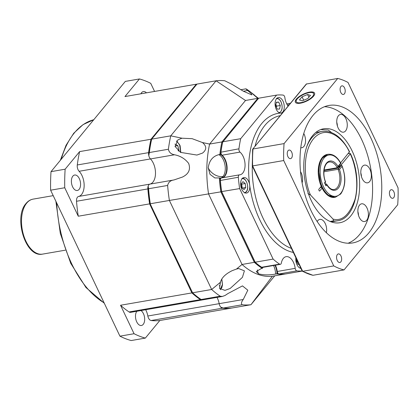 <?xml version="1.0" encoding="UTF-8"?>
<svg xmlns="http://www.w3.org/2000/svg" width="419" height="419" viewBox="0 0 419 419"><rect width="100%" height="100%" fill="white"/><g stroke="black" fill="none" stroke-linecap="round" stroke-linejoin="round"><path stroke-width="0.63" d="M202.089 299.962A5.232 2.98 -99.8 0 1 201.932 299.999A5.232 2.98 -99.8 0 1 200.423 299.616A113.35 64.531 -99.8 0 1 191.886 292.907L149.609 203.875A113.35 64.531 -99.8 0 1 147.86 188.917A5.232 2.98 -99.8 0 1 148.808 184.847A5.232 2.98 -99.8 0 1 149.923 184.114A13.953 7.94 80.2 0 0 152.898 182.16A13.953 7.94 80.2 0 0 150.458 158.937A5.232 2.98 -99.8 0 1 148.63 152.626A113.35 64.531 -99.8 0 1 150.976 139.255L196.302 84.214A113.35 64.531 -99.8 0 1 196.967 84.14M150.07 203.603L192.593 292.787L150.07 203.603A112.481 64.034 -99.8 0 1 148.164 186.062A5.232 2.98 -99.8 0 1 149.923 184.114L78.583 196.459A13.953 7.94 80.2 0 0 81.558 194.505A13.953 7.94 80.2 0 0 79.112 171.282L150.458 158.937A5.232 2.98 -99.8 0 1 148.803 155.664A112.481 64.034 -99.8 0 1 151.416 139.878L151.683 139.134L170.753 135.835L216.078 80.794L245.508 100.481L257.8 98.355A88.938 50.631 -99.8 0 1 258.586 98.276M78.583 196.459A5.232 2.98 80.2 0 0 77.468 197.192A5.232 2.98 80.2 0 0 76.52 201.261A113.35 64.531 80.2 0 0 78.269 216.22L149.609 203.875M191.886 292.907L120.541 305.252A113.35 64.531 80.2 0 0 129.083 311.961A5.232 2.98 80.2 0 0 130.587 312.344L201.932 299.999M79.118 189.367A7.846 4.468 -99.8 0 1 77.316 190.488A7.846 4.468 -99.8 0 1 71.995 185.245A7.846 4.468 -99.8 0 1 72.843 176.148A7.846 4.468 -99.8 0 1 74.64 175.027A7.846 4.468 -99.8 0 1 79.966 180.27A7.846 4.468 -99.8 0 1 79.118 189.367M140.878 93.804A7.846 4.468 -99.8 0 1 141.57 92.683A7.846 4.468 -99.8 0 1 143.366 91.562A7.846 4.468 -99.8 0 1 146.467 92.835M140.936 310.552A7.846 4.468 -99.8 0 1 144.503 317.099A7.846 4.468 -99.8 0 1 143.219 324.369A7.846 4.468 -99.8 0 1 141.423 325.495A7.846 4.468 -99.8 0 1 136.128 320.341A7.846 4.468 -99.8 0 1 136.861 311.259M231.215 308.101L231.173 308.154A113.35 64.531 -99.8 0 1 222.494 308.18A5.232 2.98 -99.8 0 1 219.179 303.665A13.953 7.94 80.2 0 0 217.021 297.385A13.953 7.94 80.2 0 1 219.179 303.665L147.839 316.01A13.953 7.94 80.2 0 0 145.681 309.73M150.976 139.255L79.636 151.599A113.35 64.531 80.2 0 0 77.285 164.971A5.232 2.98 80.2 0 0 79.112 171.282M120.541 305.252L134.059 333.723L119.934 336.169L50.62 190.195L64.746 187.749L78.269 216.22M147.839 316.01A5.232 2.98 80.2 0 0 151.149 320.525A113.35 64.531 80.2 0 0 159.833 320.498L231.173 308.154M119.934 336.169A132.535 75.451 -99.8 0 0 131.21 340.542L145.335 338.096L159.833 320.498M154.574 91.436L150.73 83.334A132.535 75.451 -99.8 0 0 139.454 78.955L124.956 96.559L196.302 84.214M79.636 151.599L65.139 169.203L51.013 171.649L125.323 81.401L139.454 78.955M65.139 169.203A132.535 75.451 80.2 0 0 64.746 187.749M51.013 171.649A132.535 75.451 80.2 0 0 50.62 190.195M145.335 338.096A132.535 75.451 -99.8 0 1 134.059 333.723M202.147 299.962L222.337 296.469L225.113 295.447L227.936 293.562L242.465 285.889L247.818 290.194L243.245 299.501L219.179 303.665A5.232 2.98 -99.8 0 0 220.708 307.09L223.17 308.054L242.245 304.754A113.35 64.531 80.2 0 0 250.955 304.728L272.381 276.241L284.674 274.115A88.938 50.631 -99.8 0 1 276.577 273.9L275.587 274.073C269.171 275.22 263.488 275.136 258.544 273.822L256.239 271.543L261.315 268.537L262.304 268.364A88.938 50.631 -99.8 0 1 254.328 262.341L242.035 264.468L236.426 269.087L238.631 268.537L244.408 270.836L242.412 277.362L230.146 288.481L224.961 290.367L219.509 288.408L220.425 282.27C221.641 277.755 225.579 273.879 232.246 270.632L236.426 269.087M148.164 186.062L148.562 188.749L167.637 185.449A113.35 64.531 80.2 0 0 169.386 200.455L220.855 191.844A88.938 50.631 -99.8 0 1 219.367 177.939L214.827 177.934L210.019 174.341L208.248 167.899C209.149 160.713 212.695 156.292 218.875 154.642L220.593 154.559A12.209 6.95 -99.8 0 1 226.38 164.672A12.209 6.95 -99.8 0 1 224.432 176.221A12.209 6.95 -99.8 0 1 222.149 177.845M243.392 91.216L247.666 90.473L251.191 93.584L251.845 94.914L243.292 91.159L232.356 84.533L224.788 80.767A113.35 64.531 80.2 0 0 216.078 80.794L197.009 84.093L151.683 139.134A113.35 64.531 -99.8 0 0 149.332 152.542L148.803 155.664M174.519 154.773C180.427 155.92 185.135 158.806 188.655 163.426C190.786 169.444 188.723 173.985 182.464 177.048L173.99 179.95L149.923 184.114A13.953 7.94 80.2 0 0 152.898 182.16A13.953 7.94 80.2 0 0 150.458 158.937L174.519 154.773C171.046 154.134 169.004 152.291 168.401 149.243A113.35 64.531 -99.8 0 1 170.753 135.835L181.966 138.207L177.918 139.862L175.121 146.53L180.563 152.39L196.904 155.056L202.513 153.092C206.813 149.688 206.787 146.168 202.44 142.544L192.159 138.679L181.966 138.207M222.337 296.469L220.232 296.212L201.157 299.512A113.35 64.531 -99.8 0 1 192.593 292.787L211.663 289.487A113.35 64.531 80.2 0 0 220.232 296.212M202.225 299.92L201.157 299.512M257.821 98.35L252.107 93.416L258.371 98.297M242.245 304.754C240.951 303.833 241.286 302.083 243.245 299.501M274.749 275.833L250.955 304.728L231.88 308.028A113.35 64.531 -99.8 0 1 223.17 308.054M247.666 90.473C245.801 88.943 245.513 88.55 246.801 89.31A113.35 64.531 -99.8 0 1 251.473 92.725L254.626 95.233M240.742 89.739L245.953 88.833L246.801 89.31M167.637 185.449C168.354 182.249 170.47 180.416 173.99 179.95M220.425 282.27L211.663 289.487L169.386 200.455L150.316 203.754A113.35 64.531 -99.8 0 1 148.562 188.749M272.381 276.241A88.938 50.631 -99.8 0 1 242.035 264.468L208.562 193.971A88.938 50.631 -99.8 0 1 209.62 144.063L202.44 142.544M245.508 100.481L209.62 144.063L221.908 141.936L257.8 98.355L258.376 98.79M219.865 154.47A88.938 50.631 -99.8 0 1 221.908 141.936L222.599 142.235A88.414 50.332 -99.8 0 0 220.593 154.559M302.146 270.978A88.938 50.631 -99.8 0 1 296.882 270.857A2.614 1.487 -99.8 0 1 295.186 268.343A12.209 6.95 80.2 0 0 286.13 256.664A12.209 6.95 80.2 0 0 283.328 258.408A12.209 6.95 80.2 0 0 281.364 262.98A2.614 1.487 -99.8 0 1 280.342 264.337A2.614 1.487 -99.8 0 1 279.588 264.148A88.938 50.631 -99.8 0 1 273.115 259.089L255.176 262.194L254.925 261.885L221.557 191.609L254.925 261.885L254.328 262.341L220.855 191.844L221.557 191.609A88.414 50.332 -99.8 0 1 220.095 177.939L219.367 177.939M278.101 273.471A88.414 50.332 -99.8 0 1 276.98 273.314L276.577 273.9M262.304 268.364L262.765 267.799A88.414 50.332 -99.8 0 1 262.215 267.453M221.284 178.012A12.209 6.95 -99.8 0 1 220.095 177.939M262.765 267.799A12.209 6.95 -99.8 0 1 262.813 267.369M274.964 265.269A12.209 6.95 -99.8 0 1 276.98 273.314M174.912 144.078L177.792 145.613A5.033 2.865 -99.8 0 1 177.797 145.618L178.95 150.494L178.625 151.107M178.95 150.494L178.059 150.646M177.792 145.613L175.006 146.095L177.797 145.618M220.174 282.783L219.959 285.622A5.033 2.865 -99.8 0 1 219.959 285.627L219.221 285.899M219.959 285.627L219.242 285.748L219.959 285.622M295.861 257.737A7.846 4.468 80.2 0 0 300.921 268.39M293.342 252.437A70.628 40.208 -99.8 0 1 249.682 185.088A7.846 4.468 80.2 0 0 243.858 177.588A7.846 4.468 80.2 0 0 242.056 178.714A7.846 4.468 80.2 0 0 241.213 187.812A7.846 4.468 80.2 0 0 246.534 193.054A7.846 4.468 80.2 0 0 248.336 191.933A7.846 4.468 80.2 0 0 249.682 185.088A70.628 40.208 -99.8 0 1 261.781 123.5A70.628 40.208 -99.8 0 1 280.704 113.083A7.846 4.468 80.2 0 0 281.008 113.051A7.846 4.468 80.2 0 0 282.809 111.925A7.846 4.468 80.2 0 0 283.658 102.828A7.846 4.468 80.2 0 0 278.331 97.585A7.846 4.468 80.2 0 0 276.53 98.711A7.846 4.468 80.2 0 0 275.608 107.552A7.846 4.468 80.2 0 0 280.704 113.083A70.628 40.208 -99.8 0 1 282.401 113.057M221.572 177.949A2.614 1.487 80.2 0 0 221.468 177.96A2.614 1.487 80.2 0 0 220.865 178.337A2.614 1.487 80.2 0 0 220.577 178.855A2.614 1.487 80.2 0 0 220.394 180.369A88.938 50.631 80.2 0 0 221.703 191.698L255.176 262.194A88.938 50.631 80.2 0 0 261.65 267.249A2.614 1.487 80.2 0 0 262.399 267.442L280.342 264.337M275.383 265.196A12.209 6.95 -99.8 0 1 277.247 271.449A2.614 1.487 80.2 0 0 278.048 273.413L277.76 273.078A2.095 1.189 -99.8 0 1 277.121 271.507A12.732 7.249 80.2 0 0 275.288 265.211M273.115 259.089L239.642 188.592A88.938 50.631 -99.8 0 1 238.338 177.263A2.614 1.487 -99.8 0 1 238.809 175.231A2.614 1.487 -99.8 0 1 239.411 174.854A2.614 1.487 -99.8 0 1 239.511 174.843A12.209 6.95 80.2 0 0 239.993 174.791A12.209 6.95 80.2 0 0 245.068 165.128A12.209 6.95 80.2 0 0 239.993 152.107A2.614 1.487 -99.8 0 1 238.935 148.824A88.938 50.631 -99.8 0 1 240.7 138.684L222.756 141.79A88.938 50.631 80.2 0 0 220.996 151.924A2.614 1.487 80.2 0 0 221.803 154.967A2.614 1.487 80.2 0 0 222.054 155.213A12.209 6.95 -99.8 0 1 223.212 156.371A12.209 6.95 -99.8 0 1 226.213 173.728A12.209 6.95 -99.8 0 1 222.573 177.771M239.642 188.592L221.557 191.609A88.414 50.332 -99.8 0 1 220.274 180.479A2.095 1.189 -99.8 0 1 220.42 179.264L220.577 178.855M226.134 173.927A12.732 7.249 80.2 0 0 223.07 156.208M221.803 154.967L221.52 154.632A2.095 1.189 -99.8 0 1 220.871 152.202A88.414 50.332 -99.8 0 1 222.599 142.235L258.643 98.208L276.587 95.103A88.938 50.631 -99.8 0 1 283.165 95.108A2.614 1.487 -99.8 0 1 284.862 97.622A12.209 6.95 80.2 0 0 288.094 106.143M278.048 273.413A2.614 1.487 80.2 0 0 278.944 273.963A88.938 50.631 80.2 0 0 285.522 273.968L302.199 271.083M240.7 138.684L276.587 95.103M338.128 166.914L339.39 166.699L339.72 167.029M335.064 197.302L327.124 194.788L322.075 188.11L319.749 190.938A0.697 0.398 80.2 0 1 319.587 191.038A0.697 0.398 80.2 0 1 319.173 190.713L318.89 190.126A0.697 0.398 80.2 0 1 318.911 189.179L321.242 186.35L318.34 168.731L321.336 158.838L327.632 154.365M340.605 162.834L349.54 151.73C342.004 137.16 332.864 130.388 322.132 131.414A45.341 25.81 -99.8 0 0 306.629 147.017M307.902 193.641L310.521 195.029L333.079 219.116L333.435 220.897L330.125 221.468M340.322 165.83L338.363 166.631M348.179 153.637L349.718 153.37L350.247 153.899L340.83 165.337M331.167 221.876L337.594 220.766C356.559 218.54 363.142 179.761 350.378 153.501L350.247 153.899C355.469 164.578 359.135 184.255 354.903 199.68C349.404 214.999 342.129 221.473 333.079 219.116M320.158 187.665L321.415 187.445M312.721 96.312A9.59 3.467 -25.4 0 0 312.359 92.646A9.59 3.467 -25.4 0 0 297.181 98.999A9.59 3.467 -25.4 0 0 296.385 100.23A9.59 3.467 -25.4 0 0 301.874 102.435A9.59 3.467 -25.4 0 0 312.721 96.312M302.309 100.811L307.839 98.528L310.484 95.375L307.593 94.5L302.057 96.784L299.412 99.937L302.309 100.811M303.696 100.235L302.057 96.784M308.903 97.26L307.593 94.5M242.973 181.631L245.23 183.517L245.759 187.503L244.031 189.603L241.773 187.712L241.244 183.726L242.973 181.631M245.23 183.517L241.695 184.13L241.265 183.883M241.695 184.13L242.229 188.115M242.25 188.11L245.759 187.503M280.274 105.494L279.583 109.003L277.284 109.123L275.676 105.729L276.362 102.22L278.666 102.1L280.274 105.494L276.744 106.101L275.686 104.451M276.341 107.144L276.744 106.101M276.31 102.508L278.666 102.1M296.395 259.78L297.453 261.435L297.055 262.472M299.025 264.399L297.993 264.452L296.385 261.058L296.694 259.492M309.51 92.117A10.637 3.85 154.6 0 1 314.449 94.799A10.637 3.85 154.6 0 1 300.386 103.194A10.637 3.85 154.6 0 1 296.731 103.21A10.637 3.85 154.6 0 1 297.778 97.685A10.637 3.85 154.6 0 1 309.51 92.117M312.637 135.62A47.672 27.141 80.2 0 0 307.483 190.886A47.672 27.141 80.2 0 0 339.83 222.746A47.672 27.141 80.2 0 0 350.766 215.921A47.672 27.141 80.2 0 0 355.914 160.655A47.672 27.141 80.2 0 0 323.573 128.795A47.672 27.141 80.2 0 0 312.637 135.62M288.052 150.688A4.358 2.483 80.2 0 0 287.581 155.742A4.358 2.483 80.2 0 0 290.535 158.654A4.358 2.483 80.2 0 0 291.535 158.031A4.358 2.483 80.2 0 0 292.006 152.977A4.358 2.483 80.2 0 0 289.052 150.065A4.358 2.483 80.2 0 0 288.052 150.688M337.363 254.537A4.358 2.483 80.2 0 0 336.892 259.591A4.358 2.483 80.2 0 0 339.846 262.504A4.358 2.483 80.2 0 0 340.846 261.88A4.358 2.483 80.2 0 0 341.317 256.826A4.358 2.483 80.2 0 0 338.363 253.914A4.358 2.483 80.2 0 0 337.363 254.537M390.23 190.336A4.358 2.483 80.2 0 0 389.759 195.39A4.358 2.483 80.2 0 0 392.713 198.302A4.358 2.483 80.2 0 0 393.713 197.679A4.358 2.483 80.2 0 0 394.185 192.625A4.358 2.483 80.2 0 0 391.231 189.707A4.358 2.483 80.2 0 0 390.23 190.336M340.919 86.487A4.358 2.483 80.2 0 0 340.448 91.541A4.358 2.483 80.2 0 0 343.402 94.453A4.358 2.483 80.2 0 0 344.402 93.83A4.358 2.483 80.2 0 0 344.874 88.776A4.358 2.483 80.2 0 0 341.92 85.858A4.358 2.483 80.2 0 0 340.919 86.487M324.479 106.719A69.753 39.711 -99.8 0 1 368.27 157.539A69.753 39.711 -99.8 0 1 359.596 234.52A69.753 39.711 -99.8 0 1 348.1 243.235M312.988 115.435A69.753 39.711 80.2 0 0 305.451 196.296A69.753 39.711 80.2 0 0 352.777 242.915A69.753 39.711 80.2 0 0 368.778 232.927A69.753 39.711 80.2 0 0 376.314 152.066A69.753 39.711 80.2 0 0 328.988 105.447A69.753 39.711 80.2 0 0 312.988 115.435M317.193 221.567A8.988 5.117 -99.8 0 1 317.796 220.661A8.988 5.117 -99.8 0 1 319.859 219.378A8.988 5.117 -99.8 0 1 325.186 223.427A8.988 5.117 -99.8 0 1 326.375 232.718M303.765 133.488A8.988 5.117 -99.8 0 1 303.864 146.446A8.988 5.117 -99.8 0 1 301.8 147.729A8.988 5.117 -99.8 0 1 300.769 147.729M366.725 220.242A8.988 5.117 -99.8 0 1 364.661 221.531A8.988 5.117 -99.8 0 1 358.564 215.523A8.988 5.117 -99.8 0 1 359.533 205.101A8.988 5.117 -99.8 0 1 361.597 203.812A8.988 5.117 -99.8 0 1 367.699 209.819A8.988 5.117 -99.8 0 1 366.725 220.242M369.663 181.547A8.988 5.117 -99.8 0 1 367.599 182.836A8.988 5.117 -99.8 0 1 361.503 176.828A8.988 5.117 -99.8 0 1 362.472 166.406A8.988 5.117 -99.8 0 1 364.535 165.117A8.988 5.117 -99.8 0 1 370.637 171.125A8.988 5.117 -99.8 0 1 369.663 181.547M345.602 130.88A8.988 5.117 -99.8 0 1 343.543 132.168A8.988 5.117 -99.8 0 1 337.442 126.161A8.988 5.117 -99.8 0 1 338.416 115.738A8.988 5.117 -99.8 0 1 340.474 114.45A8.988 5.117 -99.8 0 1 346.576 120.457A8.988 5.117 -99.8 0 1 345.602 130.88M331.403 132.43L328.177 129.99L320.713 129.576M348.016 82.454A97.658 55.596 80.2 0 0 337.719 78.458L284.072 143.602A97.658 55.596 80.2 0 0 283.715 160.54L333.749 265.913A97.658 55.596 80.2 0 0 344.046 269.909L397.694 204.76A97.658 55.596 80.2 0 0 398.05 187.827L348.016 82.454M300.512 171.654A8.988 5.117 -99.8 0 1 302.099 182.862M306.64 83.837L252.694 149.138L306.294 84.041L337.719 78.458M302.345 271.255L312.967 275.288L344.046 269.909M284.072 143.602L252.992 148.981A97.658 55.596 80.2 0 0 252.636 165.914L302.67 271.292L333.749 265.913M252.636 165.914L283.715 160.54M252.992 148.981L252.772 149.672M302.214 270.69L302.67 271.292L302.35 271.25M339.442 169.527L338.049 169.323L341.417 165.233L341.967 165.62L342.072 166.333L339.442 169.527A14.822 8.438 -99.8 0 1 338.332 188.131A14.822 8.438 -99.8 0 1 326.83 184.842L325.987 185.868L324.531 182.794L325.369 181.773A14.822 8.438 -99.8 0 1 326.48 163.164A14.822 8.438 -99.8 0 1 337.986 166.453L337.285 167.726A13.953 7.94 80.2 0 0 329.324 162.027C324.625 162.19 321.912 173.618 325.642 181.993M341.417 165.233L340.71 165.358L338.463 168.082L324.002 170.585M335.415 197.249L334.713 197.375A21.798 12.408 -99.8 0 1 319.922 182.804A21.798 12.408 -99.8 0 1 322.279 157.534A21.798 12.408 -99.8 0 1 327.276 154.412L327.983 154.292A21.798 12.408 -99.8 0 0 322.981 157.413A21.798 12.408 -99.8 0 0 320.629 182.684A21.798 12.408 -99.8 0 0 335.415 197.249L340.741 193.95C345.733 186.403 346.141 176.959 341.967 165.62M323.908 171.774L338.049 169.323A13.953 7.94 80.2 0 1 337.279 187.518A13.953 7.94 80.2 0 1 334.079 189.519C331.529 189.917 329.056 188.126 326.663 184.151L326.83 184.842M324.076 170.009L337.285 167.726L340.919 163.525M324.914 182.962L325.987 185.868M325.38 183.946L326.663 184.151M325.903 185.287L324.531 182.794M325.354 182.218L325.369 181.773L325.354 182.218M337.986 166.453L340.616 163.258L340.657 163.63L340.616 163.258A20.929 11.915 80.2 0 0 324.039 158.026A20.929 11.915 80.2 0 0 323.437 186.544A20.929 11.915 80.2 0 0 340.773 193.274A20.929 11.915 80.2 0 0 342.072 166.333M93.772 119.719A95.914 54.601 80.2 0 0 74.373 132.886A95.914 54.601 80.2 0 0 61.232 159.236M56.696 202.985A95.914 54.601 80.2 0 0 104.111 302.848M76.52 201.261L147.86 188.917M129.083 311.961L200.423 299.616M77.285 164.971L148.63 152.626M151.149 320.525L222.494 308.18M26.696 203.121A27.9 15.885 80.2 0 0 23.679 235.462A27.9 15.885 80.2 0 0 42.612 254.108C25.554 258.088 13.272 217.293 26.046 203.477C28.015 201.083 30.367 199.633 33.096 199.125A27.9 15.885 80.2 0 0 26.696 203.121M257.439 269.878A12.209 9.014 -140.5 0 0 258.544 273.822M273.549 265.51A12.209 6.95 -99.8 0 1 275.587 274.073M218.875 154.642A12.209 6.95 -99.8 0 1 224.919 164.657A12.209 6.95 -99.8 0 1 223.018 176.467A12.209 9.014 39.5 0 1 208.248 167.899M223.018 176.467A12.209 6.95 -99.8 0 1 220.913 178.028M168.401 149.243L149.332 152.542M176.451 141.067L179.562 144.602L180.725 152.479M221.74 279.07L222.421 284.48L220.279 289.503M277.121 271.507L295.186 268.343M289.367 104.598L287.308 104.954M238.338 177.263L220.274 180.479M254.998 146.331A68.009 38.716 -99.8 0 1 264.944 125.339A68.009 38.716 -99.8 0 1 280.264 115.654M291.43 248.409A68.009 38.716 -99.8 0 1 252.322 166.05M238.935 148.824L220.871 152.202M296.882 270.857L278.944 273.963M279.588 264.148L261.65 267.249M239.993 152.107L222.054 155.213M319.749 190.938L319.404 191.001M310.521 195.029C305.111 184.009 300.826 153.108 314.135 138.055C327.668 123.505 344.669 140.381 349.409 152.139M337.594 220.766A45.341 25.81 -99.8 0 1 333.435 220.897M337.389 125.983A7.06 4.022 80.2 0 0 336.761 122.343M361.45 176.65A7.06 4.022 80.2 0 0 360.817 173.01M358.512 215.345A7.06 4.022 80.2 0 0 357.878 211.705M244.466 192.604A7.06 4.022 80.2 0 0 246.325 191.562A7.06 4.022 80.2 0 0 247.027 183.176A7.06 4.022 80.2 0 0 242.062 178.709M244.937 192.845A7.411 4.221 80.2 0 0 246.183 191.907M278.939 112.601A7.06 4.022 80.2 0 0 281.002 101.932A7.06 4.022 80.2 0 0 276.535 98.706M299.648 267.93A7.06 4.022 80.2 0 0 300.575 267.668M302.67 271.292A97.658 55.596 80.2 0 0 312.967 275.288M325.61 184.428L326.113 183.821M104.305 303.256L85.937 287.507L70.717 263.31L60.31 233.425L55.884 201.277M60.32 160.346L66.008 145.356L73.723 133.247L83.077 124.605L93.777 119.714M33.096 199.125L53.208 195.642M42.612 254.108L65.291 250.185M180.819 152.532L180.102 145.671L176.614 140.904M149.253 148.258L149.824 148.158M220.478 289.67L221.929 287.361L222.505 284.574L221.798 278.981M191.342 291.76L191.886 291.666M239.411 174.854L221.468 177.96M290.498 103.221L286.722 103.875M315.706 132.524L322.132 131.414M312.359 92.646L313.381 92.929M296.385 100.23L295.955 101.199M337.457 126.208L336.75 122.112M361.518 176.876L360.806 172.78M357.868 211.475L358.58 215.565M241.957 178.363C246.262 177.148 249.771 188.183 246.314 191.834L244.481 192.97M278.954 112.962C282.306 111.271 283.003 107.563 281.034 101.833C279.766 99.324 278.226 98.166 276.43 98.36M300.124 268.17L300.68 267.893M276.388 269.223L276.681 269.171M252.62 149.305L252.269 165.934M252.269 165.94L302.209 271.109M325.621 182.103L324.898 182.988M340.93 163.441C337.326 156.837 333.011 153.789 327.983 154.292"/></g></svg>
